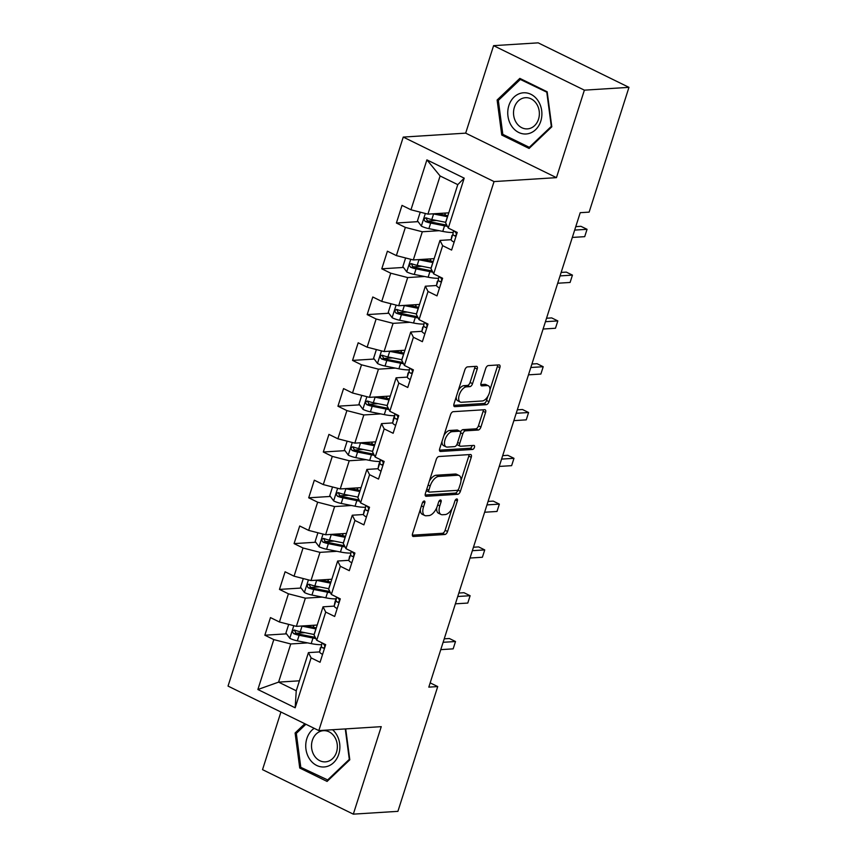 <?xml version="1.0" encoding="UTF-8"?>
<svg xmlns="http://www.w3.org/2000/svg" width="857" height="857" viewBox="0 0 857 857"><rect width="100%" height="100%" fill="white"/><g stroke="black" fill="none" stroke-linecap="round" stroke-linejoin="round"><path stroke-width="1.29" d="M424.204 500.991A2.185 1.114 116.1 0 0 422.33 503.091L412.56 533.707A3.117 1.585 116.1 0 0 412.945 536.396A3.117 1.585 116.1 0 0 413.395 536.482L444.901 534.489A3.117 1.585 116.1 0 0 447.568 531.501L457.349 500.884A2.185 1.114 116.1 0 0 457.081 498.999A2.185 1.114 116.1 0 0 456.76 498.945A2.185 1.114 116.1 0 0 454.896 501.034L453.632 504.998A9.973 5.078 116.1 0 1 445.083 514.575L442.458 514.736A9.973 5.078 116.1 0 1 441.012 514.468A9.973 5.078 116.1 0 1 439.802 505.876L441.066 501.913A2.185 1.114 116.1 0 0 440.798 500.027A2.185 1.114 116.1 0 0 440.487 499.974A2.185 1.114 116.1 0 0 438.613 502.063L437.349 506.026A9.973 5.078 116.1 0 1 428.8 515.603L426.175 515.764A9.973 5.078 116.1 0 1 424.729 515.496A9.973 5.078 116.1 0 1 423.519 506.894L424.783 502.93A2.185 1.114 116.1 0 0 424.515 501.056A2.185 1.114 116.1 0 0 424.204 500.991M477.188 369.099A3.117 1.585 116.1 0 0 476.813 366.41A3.117 1.585 116.1 0 0 476.353 366.325L467.515 366.882A3.117 1.585 116.1 0 0 464.848 369.881L453.996 403.883A3.117 1.585 116.1 0 0 454.371 406.572A3.117 1.585 116.1 0 0 454.821 406.657L486.337 404.675A3.117 1.585 116.1 0 0 489.004 401.676L499.856 367.674A3.117 1.585 116.1 0 0 499.481 364.986A3.117 1.585 116.1 0 0 499.02 364.9L488.351 365.575A3.117 1.585 116.1 0 0 485.673 368.564L481.034 383.122A3.117 1.585 116.1 0 0 481.409 385.811A3.117 1.585 116.1 0 0 481.859 385.886L487.162 385.554A8.334 4.242 116.1 0 1 488.372 385.779A8.334 4.242 116.1 0 1 488.983 394.059A8.334 4.242 116.1 0 1 482.234 400.98L461.495 402.276A8.334 4.242 116.1 0 1 460.284 402.062A8.334 4.242 116.1 0 1 459.663 393.781A8.334 4.242 116.1 0 1 466.412 386.861L469.872 386.646A3.117 1.585 116.1 0 0 472.539 383.657L477.188 369.099L474.735 367.899A3.117 1.585 116.1 0 0 474.96 366.421M556.45 177.645L584.378 90.156L628.963 87.35L538.175 42.85L493.589 45.657L465.672 133.146L403.251 137.077L494.039 181.577L556.45 177.645L465.672 133.146M280.925 712.017L262.531 769.65L353.32 814.15L381.247 726.661L318.825 730.592L494.039 181.577M353.32 814.15L397.905 811.343L437.723 686.564L430.171 682.868M628.963 87.35L589.134 212.129L580.221 212.686L428.811 687.132L437.723 686.564M438.913 456.513A3.117 1.585 116.1 0 0 436.245 459.502L425.393 493.503A3.117 1.585 116.1 0 0 425.768 496.192A3.117 1.585 116.1 0 0 426.218 496.278L457.734 494.296A3.117 1.585 116.1 0 0 460.402 491.297L471.254 457.295A3.117 1.585 116.1 0 0 470.879 454.606A3.117 1.585 116.1 0 0 470.418 454.521L438.913 456.513M439.695 448.693L450.546 414.692A3.117 1.585 116.1 0 1 453.214 411.692L484.719 409.71A3.117 1.585 116.1 0 1 485.18 409.796A3.117 1.585 116.1 0 1 485.555 412.485L480.906 427.043A3.117 1.585 116.1 0 1 478.238 430.032L465.458 430.835A3.117 1.585 116.1 0 0 462.791 433.824L459.716 443.476A3.117 1.585 116.1 0 0 460.091 446.165A3.117 1.585 116.1 0 0 460.541 446.251L473.846 445.415A2.185 1.114 116.1 0 1 474.157 445.469A2.185 1.114 116.1 0 1 474.328 447.643A2.185 1.114 116.1 0 1 472.561 449.454L440.519 451.468A3.117 1.585 116.1 0 1 440.07 451.382A3.117 1.585 116.1 0 1 439.695 448.693M403.251 137.077L228.037 686.093L318.825 730.592M418.077 221.642L396.405 223.013L405.361 227.405L396.363 255.59L387.407 251.197L381.783 268.809L390.738 273.201L381.74 301.385L372.784 296.993L367.171 314.605L376.127 318.997L367.128 347.181L358.172 342.789L352.548 360.411L361.504 364.803L352.516 392.988L343.561 388.596L337.937 406.207L346.892 410.599L337.894 438.784L328.938 434.392L323.314 452.014L332.27 456.395L323.282 484.58L314.326 480.199L308.702 497.81L317.658 502.202L308.659 530.387L299.704 525.994L294.08 543.606L303.035 547.998L294.047 576.183L285.092 571.79L279.468 589.412L288.423 593.805L279.425 621.989L270.469 617.597L264.845 635.208L273.801 639.601L257.882 689.51L295.172 707.796L296.243 690.785L308.424 652.616L319.586 651.92M396.405 223.013L402.019 205.391L410.974 209.783L426.904 159.873L464.205 178.16L448.275 228.069L457.231 232.451L451.607 250.073L442.651 245.68L433.653 273.865L442.608 278.257L436.995 295.869L428.039 291.476L419.041 319.661L427.997 324.053L422.372 341.675L413.417 337.283L404.418 365.468L413.385 369.86L407.761 387.471L398.805 383.079L389.806 411.264L398.762 415.656L393.138 433.267L384.182 428.886L375.195 457.07L384.15 461.452L378.526 479.074L369.571 474.682L360.572 502.866L369.528 507.258L363.904 524.87L354.948 520.478L345.96 548.662L354.916 553.054L349.292 570.676L340.336 566.284L331.338 594.469L340.293 598.861L334.669 616.472L325.714 612.08L316.726 640.265L325.681 644.657L320.057 662.268L311.102 657.876L295.172 707.796M434.156 258.632L413.31 259.95L422.308 231.765L439.202 230.694M451.136 239.714L439.973 240.421L430.975 268.605L433.653 273.865M422.308 231.765L405.361 227.405M413.31 259.95L396.363 255.59M442.651 245.68L439.973 240.421M419.544 304.439L398.687 305.745L407.686 277.561L424.59 276.5M436.524 285.52L425.351 286.217L416.363 314.401L419.041 319.661M407.686 277.561L390.738 273.201M398.687 305.745L381.74 301.385M428.039 291.476L425.351 286.217M404.922 350.234L384.075 351.541L393.074 323.357L409.967 322.296M421.901 331.316L410.739 332.023L401.74 360.208L404.418 365.468M393.074 323.357L376.127 318.997M384.075 351.541L367.128 347.181M413.417 337.283L410.739 332.023M390.31 396.03L369.463 397.348L378.451 369.163L395.356 368.103M407.289 377.123L396.116 377.819L387.128 406.004L389.806 411.264M378.451 369.163L361.504 364.803M369.463 397.348L352.516 392.988M398.805 383.079L396.116 377.819M375.687 441.837L354.841 443.144L363.839 414.959L380.733 413.899M392.667 422.919L381.504 423.626L372.506 451.81L375.195 457.07M363.839 414.959L346.892 410.599M354.841 443.144L337.894 438.784M384.182 428.886L381.504 423.626M361.076 487.633L340.229 488.951L349.217 460.766L366.121 459.695M378.055 468.715L366.892 469.422L357.894 497.606L360.572 502.866M349.217 460.766L332.27 456.395M340.229 488.951L323.282 484.58M369.571 474.682L366.892 469.422M346.453 533.429L325.606 534.747L334.605 506.562L351.509 505.501M363.432 514.521L352.27 515.218L343.271 543.402L345.96 548.662M334.605 506.562L317.658 502.202M325.606 534.747L308.659 530.387M354.948 520.478L352.27 515.218M331.841 579.236L310.995 580.543L319.982 552.358L336.887 551.297M348.82 560.317L337.658 561.024L328.66 589.209L331.338 594.469M319.982 552.358L303.035 547.998M310.995 580.543L294.047 576.183M340.336 566.284L337.658 561.024M317.229 625.032L296.372 626.349L305.371 598.165L322.275 597.093M334.209 606.113L323.035 606.82L314.037 635.005L316.726 640.265M305.371 598.165L288.423 593.805M296.372 626.349L279.425 621.989M325.714 612.08L323.035 606.82M299.425 680.812L278.579 682.129L290.759 643.961L307.652 642.9M290.759 643.961L273.801 639.601M296.243 690.785L278.579 682.129L257.882 689.51M311.102 657.876L308.424 652.616M584.378 90.156L493.589 45.657M448.275 228.069L445.597 222.809L457.777 184.641L440.102 175.974L427.922 214.143L448.779 212.836M464.205 178.16L457.777 184.641M440.102 175.974L426.904 159.873M427.922 214.143L410.974 209.783M304.985 632.68L295.74 633.269M286.527 633.848L264.845 635.208M319.597 586.884L310.363 587.463M301.15 588.041L279.468 589.412M334.209 541.088L324.974 541.667M315.762 542.245L294.08 543.606M348.831 495.282L339.586 495.86M330.384 496.449L308.702 497.81M363.443 449.486L354.209 450.064M344.996 450.643L323.314 452.014M378.066 403.679L368.821 404.268M359.608 404.847L337.937 406.207M392.677 357.883L383.443 358.462M374.23 359.04L352.548 360.411M407.3 312.087L398.055 312.666M388.842 313.244L367.171 314.605M421.912 266.281L412.678 266.87M403.465 267.448L381.783 268.809M436.534 220.485L427.289 221.063M304.835 723.726L295.108 732.992L299.736 768.022L327.085 781.423L349.795 759.795L345.714 728.9M519.835 78.383L497.124 100.012L501.752 135.042L529.09 148.443L551.801 126.815L547.173 91.785L519.835 78.383M301.932 767.883L299.736 768.022M296.843 732.885L295.108 732.992M503.948 134.903L501.752 135.042M498.86 99.905L497.124 100.012M420.358 509.272A9.973 5.078 116.1 0 0 422.276 514.296L424.729 515.496M436.674 507.815A9.973 5.078 116.1 0 0 438.559 513.268L441.012 514.468M412.335 535.186L442.448 533.29A3.117 1.585 116.1 0 0 445.115 530.301L452.035 508.63M461.002 480.531L468.8 456.095A3.117 1.585 116.1 0 0 469.025 454.617M425.168 494.982L455.281 493.096A3.117 1.585 116.1 0 0 457.949 490.097L458.024 489.872M428.854 490.183A2.185 1.114 116.1 0 0 429.121 492.068A2.185 1.114 116.1 0 0 429.432 492.122L457.092 490.375A2.185 1.114 116.1 0 0 458.966 488.286L460.295 484.109A9.973 5.078 116.1 0 0 459.084 475.506A9.973 5.078 116.1 0 0 457.638 475.239L438.73 476.428A9.973 5.078 116.1 0 0 430.193 486.005L428.854 490.183L426.775 489.165M426.347 490.504A2.185 1.114 116.1 0 0 426.668 490.857L429.121 492.068M459.084 475.506L456.631 474.307A9.973 5.078 116.1 0 0 455.185 474.039L457.638 475.239M429.325 481.173A9.973 5.078 116.1 0 1 436.277 475.228L455.185 474.039M460.52 432.132A3.117 1.585 116.1 0 1 463.005 429.636L475.785 428.832A3.117 1.585 116.1 0 0 478.452 425.833L483.102 411.285A3.117 1.585 116.1 0 0 483.327 409.807M457.081 444.119A3.117 1.585 116.1 0 0 457.638 444.965L460.091 446.165M439.47 450.171L470.107 448.243A2.185 1.114 116.1 0 0 472.111 445.522M452.207 431.671A8.334 4.242 116.1 0 0 445.458 438.58A8.334 4.242 116.1 0 0 446.068 446.861A8.334 4.242 116.1 0 0 447.279 447.086L454.596 446.626A3.117 1.585 116.1 0 0 457.263 443.637L460.338 433.985A3.117 1.585 116.1 0 0 459.963 431.296A3.117 1.585 116.1 0 0 459.513 431.21L452.207 431.671L449.754 430.471A8.334 4.242 116.1 0 0 443.905 435.495M442.019 441.398A8.334 4.242 116.1 0 0 443.615 445.661L446.068 446.861M459.963 431.296L457.509 430.085A3.117 1.585 116.1 0 0 457.06 430.01L459.513 431.21M449.754 430.471L457.06 430.01M458.313 390.353A8.334 4.242 116.1 0 1 463.958 385.661L467.419 385.446A3.117 1.585 116.1 0 0 470.086 382.447L474.735 367.899M456.213 396.92A8.334 4.242 116.1 0 0 457.831 400.851L460.284 402.062M488.372 385.779L485.919 384.579A8.334 4.242 116.1 0 0 484.708 384.354L487.162 385.554M480.809 384.6L484.708 384.354M489.979 389.721L497.403 366.475A3.117 1.585 116.1 0 0 497.628 364.986M453.771 405.361L483.884 403.465A3.117 1.585 116.1 0 0 486.551 400.476L487.89 396.277M288.691 624.367L285.927 633.034L289.891 638.369A8.409 2.025 17.7 0 0 297.336 640.843L311.209 643.607A24.285 5.828 17.7 0 0 321.375 644.668M301.407 626.028A8.409 2.025 17.7 0 0 302.028 626.156L315.89 628.931A24.285 5.828 17.7 0 0 315.976 628.942M305.606 625.771L314.498 627.538A20.161 4.842 17.7 0 0 316.319 627.87M314.198 634.523A24.285 5.828 -162.3 0 1 314.112 634.501L300.25 631.738A8.409 2.025 -162.3 0 1 294.862 630.152C292.301 630.42 291.926 631.598 293.737 633.677A8.409 2.025 17.7 0 0 299.125 635.262L312.987 638.026A24.285 5.828 17.7 0 0 315.847 638.54M315.183 637.244A20.161 4.842 -162.3 0 1 311.594 636.644L297.722 633.88A4.285 1.028 -162.3 0 1 296.297 633.516L294.904 631.234M314.262 627.495A11.591 2.785 -162.3 0 1 313.523 625.974A11.591 2.785 -162.3 0 1 314.99 625.171M294.862 630.152L294.058 630.024M322.575 654.384A8.409 2.025 -162.3 0 1 319.597 651.749L320.304 648.063A24.285 5.828 -162.3 0 1 320.347 647.903A24.285 5.828 -162.3 0 1 320.4 647.742M443.112 642.3L455.506 641.518L453.16 648.856L440.777 649.638M322.007 642.857L321.375 646.167A8.409 2.025 17.7 0 0 322.928 647.988L323.496 648.138M324.096 647.924L322.928 647.988C324.91 647.763 325.285 646.596 324.053 644.475A8.409 2.025 -162.3 0 1 322.607 643.157M444.226 638.84L449.368 638.508L455.506 641.518L453.16 648.856M314.198 728.321A20.632 17.054 -93.6 0 0 309.559 758.991A20.632 17.054 -93.6 0 0 333.577 762.687A20.632 17.054 -93.6 0 0 336.051 733.753A20.632 17.054 -93.6 0 0 332.548 729.725M334.466 736.72A15.619 12.909 -93.6 0 0 323.453 730.678A15.619 12.909 -93.6 0 0 312.559 739.752A15.619 12.909 -93.6 0 0 314.401 755.82A15.619 12.909 -93.6 0 0 325.414 761.862A15.619 12.909 -93.6 0 0 336.308 752.778A15.619 12.909 -93.6 0 0 334.466 736.72M328.317 780.245L300.796 767.326L296.318 733.388L305.906 724.251M345.275 728.921L349.302 759.356L327.288 780.309M508.865 105.572A20.632 17.054 -93.6 0 0 518.731 132.471A20.632 17.054 -93.6 0 0 540.767 121.212A20.632 17.054 -93.6 0 0 530.912 94.302A20.632 17.054 -93.6 0 0 508.865 105.572M514.371 107.371A15.619 12.909 -93.6 0 0 527.419 128.882A15.619 12.909 -93.6 0 0 538.517 119.209A15.619 12.909 -93.6 0 0 525.459 97.698A15.619 12.909 -93.6 0 0 514.371 107.371M546.82 92.427L551.308 126.375L529.305 147.329L502.813 134.345L498.324 100.408L520.328 79.444L547.259 92.406M530.322 147.265L529.305 147.329M521.817 79.358L520.328 79.444M303.303 578.571L300.539 587.227L304.514 592.573A8.409 2.025 17.7 0 0 311.959 595.037L325.821 597.811A24.285 5.828 17.7 0 0 335.998 598.861M316.019 580.232A8.409 2.025 17.7 0 0 316.64 580.36L330.502 583.124A24.285 5.828 17.7 0 0 330.598 583.146M320.218 579.964L329.109 581.742A20.161 4.842 17.7 0 0 330.931 582.074M328.809 588.727A24.285 5.828 -162.3 0 1 328.724 588.705L314.862 585.942A8.409 2.025 -162.3 0 1 309.473 584.356C306.913 584.624 306.549 585.792 308.349 587.881A8.409 2.025 17.7 0 0 313.737 589.466L327.599 592.23A24.285 5.828 17.7 0 0 330.459 592.733M329.795 591.437A20.161 4.842 -162.3 0 1 326.206 590.837L312.344 588.073A4.285 1.028 -162.3 0 1 310.92 587.72L309.516 585.438M328.884 581.689A11.591 2.785 -162.3 0 1 328.135 580.178A11.591 2.785 -162.3 0 1 329.602 579.375M309.473 584.356L308.67 584.228M317.926 532.765L315.151 541.431L319.125 546.766A8.409 2.025 17.7 0 0 326.571 549.241L340.443 552.004A24.285 5.828 17.7 0 0 350.609 553.065M330.641 534.425A8.409 2.025 17.7 0 0 331.263 534.564L345.125 537.328A24.285 5.828 17.7 0 0 345.21 537.339M334.841 534.168L343.732 535.936A20.161 4.842 17.7 0 0 345.553 536.278M343.432 542.92A24.285 5.828 -162.3 0 1 343.346 542.909L329.474 540.135A8.409 2.025 -162.3 0 1 324.096 538.56C321.536 538.817 321.161 539.996 322.971 542.085A8.409 2.025 17.7 0 0 328.36 543.659L342.222 546.423A24.285 5.828 17.7 0 0 345.071 546.937M344.418 545.641A20.161 4.842 -162.3 0 1 340.818 545.041L326.956 542.277A4.285 1.028 -162.3 0 1 325.531 541.924L324.139 539.631M343.496 535.893A11.591 2.785 -162.3 0 1 342.757 534.382A11.591 2.785 -162.3 0 1 344.225 533.579M324.096 538.56L323.293 538.421M337.187 608.588A8.409 2.025 -162.3 0 1 334.209 605.953L334.916 602.267A24.285 5.828 -162.3 0 1 334.958 602.107A24.285 5.828 -162.3 0 1 335.023 601.946M457.734 596.493L470.118 595.722L467.783 603.06L455.388 603.831M336.63 597.061L335.987 600.371A8.409 2.025 17.7 0 0 337.551 602.192L338.108 602.342M338.708 602.117L337.551 602.192C339.522 601.968 339.897 600.789 338.676 598.668A8.409 2.025 -162.3 0 1 337.23 597.35M458.838 593.033L463.991 592.712L470.118 595.722L467.783 603.06M351.809 562.781A8.409 2.025 -162.3 0 1 348.82 560.146L349.538 556.461A24.285 5.828 -162.3 0 1 349.581 556.3A24.285 5.828 -162.3 0 1 349.635 556.15M472.346 550.697L484.741 549.915L482.395 557.254L470.011 558.036M351.241 551.255L350.609 554.565A8.409 2.025 17.7 0 0 352.163 556.397L352.73 556.536M353.32 556.322L352.163 556.397C354.145 556.161 354.509 554.993 353.288 552.872A8.409 2.025 -162.3 0 1 351.841 551.554M473.45 547.237L478.602 546.905L484.741 549.915L482.395 557.254M332.537 486.969L329.774 495.625L333.748 500.97A8.409 2.025 17.7 0 0 341.193 503.445L355.055 506.208A24.285 5.828 17.7 0 0 365.221 507.258M345.253 488.629A8.409 2.025 17.7 0 0 345.874 488.758L359.736 491.522A24.285 5.828 17.7 0 0 359.822 491.543M349.452 488.361L358.344 490.14A20.161 4.842 17.7 0 0 360.165 490.472M358.044 497.124A24.285 5.828 -162.3 0 1 357.958 497.103L344.096 494.339A8.409 2.025 -162.3 0 1 338.708 492.754C336.148 493.021 335.773 494.2 337.583 496.278A8.409 2.025 17.7 0 0 342.971 497.863L356.833 500.627A24.285 5.828 17.7 0 0 359.694 501.141M359.029 499.835A20.161 4.842 -162.3 0 1 355.441 499.245L341.579 496.471A4.285 1.028 -162.3 0 1 340.154 496.117L338.751 493.836M358.108 490.097A11.591 2.785 -162.3 0 1 357.369 488.576A11.591 2.785 -162.3 0 1 358.837 487.772M338.708 492.754L337.904 492.625M347.149 441.173L344.385 449.829L348.36 455.174A8.409 2.025 17.7 0 0 355.805 457.638L369.667 460.402A24.285 5.828 17.7 0 0 379.844 461.462M359.876 442.833A8.409 2.025 17.7 0 0 360.497 442.962L374.359 445.726A24.285 5.828 17.7 0 0 374.445 445.747M364.064 442.566L372.956 444.344A20.161 4.842 17.7 0 0 374.788 444.676M372.666 451.318A24.285 5.828 -162.3 0 1 372.581 451.307L358.708 448.543A8.409 2.025 -162.3 0 1 353.33 446.958C350.77 447.225 350.395 448.393 352.206 450.482A8.409 2.025 17.7 0 0 357.583 452.067L371.456 454.831A24.285 5.828 17.7 0 0 374.305 455.335M373.652 454.039A20.161 4.842 -162.3 0 1 370.053 453.439L356.191 450.675A4.285 1.028 -162.3 0 1 354.766 450.321L353.373 448.04M372.731 444.29A11.591 2.785 -162.3 0 1 371.981 442.78A11.591 2.785 -162.3 0 1 373.459 441.976M353.33 446.958L352.527 446.829M361.772 395.366L359.008 404.033L362.982 409.367A8.409 2.025 17.7 0 0 370.428 411.842L384.29 414.606A24.285 5.828 17.7 0 0 394.456 415.666M374.488 397.027A8.409 2.025 17.7 0 0 375.109 397.166L388.971 399.93A24.285 5.828 17.7 0 0 389.057 399.94M378.687 396.77L387.578 398.537A20.161 4.842 17.7 0 0 389.399 398.869M387.278 405.522A24.285 5.828 -162.3 0 1 387.193 405.5L373.331 402.736A8.409 2.025 -162.3 0 1 367.942 401.162C365.382 401.419 365.007 402.597 366.817 404.675A8.409 2.025 17.7 0 0 372.206 406.261L386.068 409.025A24.285 5.828 17.7 0 0 388.928 409.539M388.264 408.243A20.161 4.842 -162.3 0 1 384.675 407.643L370.813 404.879A4.285 1.028 -162.3 0 1 369.388 404.515L367.985 402.233M387.343 398.494A11.591 2.785 -162.3 0 1 386.603 396.973A11.591 2.785 -162.3 0 1 388.071 396.17M367.942 401.162L367.139 401.022M366.421 516.985A8.409 2.025 -162.3 0 1 363.443 514.35L364.15 510.665A24.285 5.828 -162.3 0 1 364.193 510.504A24.285 5.828 -162.3 0 1 364.257 510.344M486.969 504.902L499.352 504.12L497.017 511.458L484.623 512.24M365.864 505.459L365.221 508.769A8.409 2.025 17.7 0 0 366.785 510.59L367.342 510.74M367.942 510.515L366.785 510.59C368.756 510.365 369.131 509.187 367.91 507.065A8.409 2.025 -162.3 0 1 366.464 505.748M488.072 501.431L493.225 501.109L499.352 504.12L497.017 511.458M381.044 471.189A8.409 2.025 -162.3 0 1 378.055 468.543L378.773 464.869A24.285 5.828 -162.3 0 1 378.805 464.698A24.285 5.828 -162.3 0 1 378.869 464.548M501.581 459.095L513.975 458.313L511.629 465.662L499.245 466.433M380.476 459.652L379.844 462.973A8.409 2.025 17.7 0 0 381.397 464.794L381.965 464.944M382.554 464.719L381.397 464.794C383.368 464.569 383.743 463.391 382.522 461.27A8.409 2.025 -162.3 0 1 381.076 459.952M502.684 455.635L507.837 455.313L513.975 458.313L511.629 465.662M395.655 425.383A8.409 2.025 -162.3 0 1 392.677 422.747L393.384 419.062A24.285 5.828 -162.3 0 1 393.427 418.902A24.285 5.828 -162.3 0 1 393.481 418.752M516.203 413.299L528.587 412.517L526.252 419.855L513.857 420.637M395.098 413.856L394.456 417.166A8.409 2.025 17.7 0 0 396.02 418.987L396.577 419.137M397.177 418.923L396.02 418.987C397.991 418.762 398.366 417.595 397.145 415.474A8.409 2.025 -162.3 0 1 395.698 414.156M517.307 409.839L522.459 409.507L528.587 412.517L526.252 419.855M376.384 349.57L373.62 358.226L377.594 363.572A8.409 2.025 17.7 0 0 385.039 366.035L398.901 368.81A24.285 5.828 17.7 0 0 409.078 369.86M389.099 351.231A8.409 2.025 17.7 0 0 389.721 351.359L403.593 354.123A24.285 5.828 17.7 0 0 403.679 354.145M393.299 350.963L402.19 352.741A20.161 4.842 17.7 0 0 404.022 353.073M401.901 359.726A24.285 5.828 -162.3 0 1 401.804 359.704L387.942 356.94A8.409 2.025 -162.3 0 1 382.554 355.355C380.005 355.623 379.63 356.791 381.429 358.879A8.409 2.025 17.7 0 0 386.818 360.465L400.68 363.229A24.285 5.828 17.7 0 0 403.54 363.743M402.876 362.436A20.161 4.842 -162.3 0 1 399.287 361.836L385.425 359.072A4.285 1.028 -162.3 0 1 384 358.719L382.608 356.437M401.965 352.688A11.591 2.785 -162.3 0 1 401.215 351.177A11.591 2.785 -162.3 0 1 402.694 350.374M382.554 355.355L381.761 355.227M410.278 379.587A8.409 2.025 -162.3 0 1 407.289 376.951L407.996 373.266A24.285 5.828 -162.3 0 1 408.039 373.106A24.285 5.828 -162.3 0 1 408.103 372.945M530.815 367.492L543.209 366.721L540.863 374.059L528.469 374.841M409.71 368.06L409.068 371.37A8.409 2.025 17.7 0 0 410.632 373.191L411.199 373.341M411.788 373.116L410.632 373.191C412.603 372.966 412.978 371.788 411.756 369.667A8.409 2.025 -162.3 0 1 410.31 368.349M531.918 364.032L537.071 363.711L543.209 366.721L540.863 374.059M391.006 303.764L388.242 312.43L392.206 317.765A8.409 2.025 17.7 0 0 399.662 320.239L413.524 323.003A24.285 5.828 17.7 0 0 423.69 324.064M403.722 305.435A8.409 2.025 17.7 0 0 404.343 305.563L418.205 308.327A24.285 5.828 17.7 0 0 418.291 308.349M407.921 305.167L416.813 306.935A20.161 4.842 17.7 0 0 418.634 307.277M416.513 313.919A24.285 5.828 -162.3 0 1 416.427 313.908L402.565 311.134A8.409 2.025 -162.3 0 1 397.177 309.559C394.616 309.816 394.241 310.995 396.052 313.084A8.409 2.025 17.7 0 0 401.44 314.658L415.302 317.433A24.285 5.828 17.7 0 0 418.162 317.936M417.498 316.64A20.161 4.842 -162.3 0 1 413.91 316.04L400.048 313.276A4.285 1.028 -162.3 0 1 398.612 312.923L397.22 310.641M416.577 306.892A11.591 2.785 -162.3 0 1 415.838 305.381A11.591 2.785 -162.3 0 1 417.305 304.578M397.177 309.559L396.373 309.42M424.89 333.791A8.409 2.025 -162.3 0 1 421.912 331.145L422.619 327.46A24.285 5.828 -162.3 0 1 422.662 327.299A24.285 5.828 -162.3 0 1 422.715 327.149M545.438 321.696L557.821 320.914L555.475 328.252L543.092 329.034M424.322 322.253L423.69 325.574A8.409 2.025 17.7 0 0 425.254 327.395L425.811 327.535M426.411 327.32L425.254 327.395C427.225 327.16 427.6 325.992 426.379 323.871A8.409 2.025 -162.3 0 1 424.933 322.553M546.541 318.236L551.683 317.915L557.821 320.914L555.475 328.252M405.618 257.968L402.854 266.623L406.829 271.969A8.409 2.025 17.7 0 0 414.274 274.444L428.136 277.207A24.285 5.828 17.7 0 0 438.313 278.268M418.334 259.628A8.409 2.025 17.7 0 0 418.955 259.757L432.828 262.531A24.285 5.828 17.7 0 0 432.914 262.542M422.533 259.36L431.425 261.139A20.161 4.842 17.7 0 0 433.256 261.471M431.135 268.123A24.285 5.828 -162.3 0 1 431.039 268.102L417.177 265.338A8.409 2.025 -162.3 0 1 411.788 263.752C409.239 264.02 408.864 265.199 410.664 267.277A8.409 2.025 17.7 0 0 416.052 268.862L429.914 271.626A24.285 5.828 17.7 0 0 432.774 272.14M432.11 270.833A20.161 4.842 -162.3 0 1 428.521 270.244L414.659 267.47A4.285 1.028 -162.3 0 1 413.235 267.116L411.831 264.834M431.2 261.096A11.591 2.785 -162.3 0 1 430.45 259.575A11.591 2.785 -162.3 0 1 431.917 258.771M411.788 263.752L410.985 263.624M439.512 287.984A8.409 2.025 -162.3 0 1 436.524 285.349L437.231 281.664A24.285 5.828 -162.3 0 1 437.274 281.503A24.285 5.828 -162.3 0 1 437.338 281.342M560.049 275.9L572.444 275.118L570.098 282.456L557.703 283.238M438.945 276.457L438.302 279.768A8.409 2.025 17.7 0 0 439.866 281.589L440.434 281.739M441.023 281.525L439.866 281.589C441.837 281.364 442.212 280.185 440.991 278.064A8.409 2.025 -162.3 0 1 439.545 276.747M561.153 272.43L566.306 272.108L572.444 275.118L570.098 282.456M420.241 212.172L417.477 220.827L421.44 226.173A8.409 2.025 17.7 0 0 428.886 228.637L442.758 231.401A24.285 5.828 17.7 0 0 452.925 232.461M432.956 213.832A8.409 2.025 17.7 0 0 433.578 213.961L447.44 216.725A24.285 5.828 17.7 0 0 447.525 216.746M437.156 213.564L446.047 215.343A20.161 4.842 17.7 0 0 447.868 215.675M445.747 222.317A24.285 5.828 -162.3 0 1 445.661 222.306L431.799 219.542A8.409 2.025 -162.3 0 1 426.411 217.957C423.851 218.224 423.476 219.392 425.286 221.481A8.409 2.025 17.7 0 0 430.675 223.066L444.537 225.83A24.285 5.828 17.7 0 0 447.397 226.334M446.733 225.037A20.161 4.842 -162.3 0 1 443.144 224.438L429.271 221.674A4.285 1.028 -162.3 0 1 427.847 221.32L426.454 219.038M445.811 215.289A11.591 2.785 -162.3 0 1 445.072 213.779A11.591 2.785 -162.3 0 1 446.54 212.975M426.411 217.957L425.608 217.828M454.124 242.188A8.409 2.025 -162.3 0 1 451.146 239.542L451.853 235.868A24.285 5.828 -162.3 0 1 451.896 235.707A24.285 5.828 -162.3 0 1 451.95 235.546M574.661 230.094L587.056 229.312L584.71 236.661L572.326 237.432M453.557 230.662L452.925 233.972A8.409 2.025 17.7 0 0 454.478 235.793L455.046 235.943M455.645 235.718L454.478 235.793C456.46 235.568 456.835 234.39 455.603 232.268A8.409 2.025 -162.3 0 1 454.156 230.951M575.775 226.634L580.917 226.312L587.056 229.312L584.71 236.661M421.44 505.876L423.519 506.894M439.148 500.97L441.066 501.913M437.723 504.848L439.802 505.876M455.431 499.942L457.349 500.884M445.115 530.301L447.568 531.501M442.448 533.29L444.901 534.489M412.603 536.086L413.395 536.482M422.865 501.998L424.783 502.93M468.8 456.095L471.254 457.295M457.949 490.097L460.402 491.297M455.281 493.096L457.734 494.296M425.426 495.892L426.218 496.278M436.277 475.228L438.73 476.428M428.114 484.987L430.193 486.005M483.102 411.285L485.555 412.485M478.452 425.833L480.906 427.043M475.785 428.832L478.238 430.032M463.005 429.636L465.458 430.835M460.563 432.731L462.791 433.824M457.638 442.458L459.716 443.476M470.107 448.243L472.561 449.454M439.727 451.071L440.519 451.468M470.086 382.447L472.539 383.657M467.419 385.446L469.872 386.646M463.958 385.661L466.412 386.861M481.066 385.5L481.859 385.886M497.403 366.475L499.856 367.674M486.551 400.476L489.004 401.676M483.884 403.465L486.337 404.675M454.028 406.261L454.821 406.657M293.801 625.685L289.795 638.24M312.987 638.026L311.209 643.607M315.89 628.931L314.112 634.501M299.125 635.262L297.336 640.843M302.028 626.156L300.25 631.738M296.297 633.516L293.737 633.677M319.597 651.749L321.375 646.167M308.413 579.878L304.406 592.433M327.599 592.23L325.821 597.811M330.502 583.124L328.724 588.705M313.737 589.466L311.959 595.037M316.64 580.36L314.862 585.942M310.92 587.72L308.349 587.881M323.035 534.082L319.029 546.637M342.222 546.423L340.443 552.004M345.125 537.328L343.346 542.909M328.36 543.659L326.571 549.241M331.263 534.564L329.474 540.135M325.531 541.924L322.971 542.085M334.916 602.267L336.587 597.04M334.209 605.953L335.987 600.371M348.82 560.146L350.609 554.565M337.647 488.286L333.641 500.842M356.833 500.627L355.055 506.208M359.736 491.522L357.958 497.103M342.971 497.863L341.193 503.445M345.874 488.758L344.096 494.339M340.154 496.117L337.583 496.278M352.27 442.48L348.263 455.035M371.456 454.831L369.667 460.402M374.359 445.726L372.581 451.307M357.583 452.067L355.805 457.638M360.497 442.962L358.708 448.543M354.766 450.321L352.206 450.482M366.882 396.684L362.875 409.239M386.068 409.025L384.29 414.606M388.971 399.93L387.193 405.5M372.206 406.261L370.428 411.842M375.109 397.166L373.331 402.736M369.388 404.515L366.817 404.675M363.443 514.35L365.221 508.769M378.773 464.869L380.433 459.641M378.055 468.543L379.844 462.973M393.384 419.062L395.056 413.835M392.677 422.747L394.456 417.166M381.504 350.888L377.498 363.432M400.68 363.229L398.901 368.81M403.593 354.123L401.804 359.704M386.818 360.465L385.039 366.035M389.721 351.359L387.942 356.94M384 358.719L381.429 358.879M407.289 376.951L409.068 371.37M396.116 305.081L392.11 317.636M415.302 317.433L413.524 323.003M418.205 308.327L416.427 313.908M401.44 314.658L399.662 320.239M404.343 305.563L402.565 311.134M398.612 312.923L396.052 313.084M421.912 331.145L423.69 325.574M410.739 259.285L406.732 271.84M429.914 271.626L428.136 277.207M432.828 262.531L431.039 268.102M416.052 268.862L414.274 274.444M418.955 259.757L417.177 265.338M413.235 267.116L410.664 267.277M436.524 285.349L438.302 279.768M425.351 213.479L421.344 226.034M444.537 225.83L442.758 231.401M447.44 216.725L445.661 222.306M430.675 223.066L428.886 228.637M433.578 213.961L431.799 219.542M427.847 221.32L425.286 221.481M451.146 239.542L452.925 233.972M313.523 625.974L313.105 627.26M328.135 580.178L327.728 581.464M342.757 534.382L342.339 535.668M336.576 597.029L334.958 602.107M357.369 488.576L356.962 489.861M371.981 442.78L371.574 444.065M386.603 396.973L386.196 398.259M380.422 459.631L378.805 464.698M395.045 413.835L393.427 418.902M401.215 351.177L400.808 352.463M415.838 305.381L415.431 306.667M430.45 259.575L430.043 260.86M445.072 213.779L444.654 215.064"/></g></svg>
